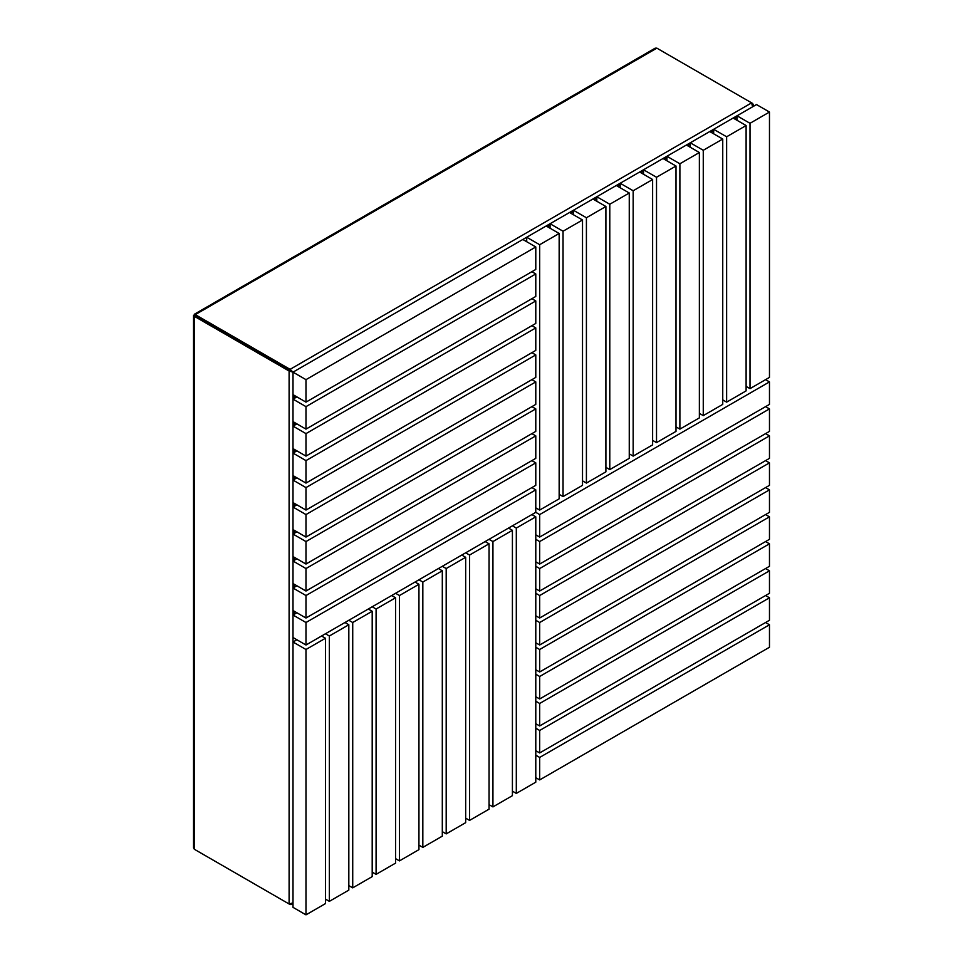 <?xml version="1.0" encoding="UTF-8"?>
<svg xmlns="http://www.w3.org/2000/svg" width="963" height="963" viewBox="0 0 963 963"><rect width="100%" height="100%" fill="white"/><g stroke="black" fill="none" stroke-linecap="round" stroke-linejoin="round"><path stroke-width="1.44" d="M195.296 849.823L290.08 904.546L291.741 904.51L293.005 902.861L289.105 903.98L194.333 849.258L193.527 847.813L193.527 315.515M194.213 314.323L655.189 48.174L656.85 48.15L752.597 103.426L753.403 104.883L752.597 106.809L751.622 102.872L290.08 369.347L293.005 372.151L292.03 371.586L293.005 372.151L293.005 907.351L305.981 914.85L325.458 903.607L325.458 638.252L321.558 636.001M289.105 903.98L289.105 371.032L290.08 370.466L195.296 315.744L292.03 371.586L290.08 370.466L290.08 369.347L195.296 314.624L194.333 315.19L195.296 314.624L194.333 316.309L289.105 371.032L293.005 372.151L305.981 379.651L305.981 402.137L293.005 394.637M194.333 315.19L194.333 849.258M769.473 624.77L539.677 757.436L539.677 779.922L769.473 647.256L769.473 624.77L765.585 622.519M539.677 757.436L535.789 755.197M539.677 779.922L535.789 777.683M769.473 597.782L539.677 730.46L539.677 752.946L769.473 620.268L769.473 597.782L765.585 595.531M539.677 730.46L535.789 728.209M539.677 752.946L535.789 750.695M769.473 570.794L539.677 703.471L539.677 725.958L769.473 593.28L769.473 570.794L765.585 568.543M539.677 703.471L535.789 701.22M539.677 725.958L535.789 723.707M769.473 543.806L539.677 676.483L539.677 698.969L769.473 566.292L769.473 543.806L765.585 541.567M539.677 676.483L535.789 674.232M539.677 698.969L535.789 696.718M769.473 516.83L539.677 649.495L539.677 671.981L769.473 539.316L769.473 516.83L765.585 514.579M539.677 649.495L535.789 647.256M539.677 671.981L535.789 669.742M769.473 489.842L539.677 622.519L539.677 645.005L769.473 512.328L769.473 489.842L765.585 487.591M539.677 622.519L535.789 620.268M539.677 645.005L535.789 642.754M769.473 462.854L539.677 595.531L539.677 618.017L769.473 485.34L769.473 462.854L765.585 460.603M539.677 595.531L535.789 593.28M539.677 618.017L535.789 615.766M769.473 435.866L539.677 568.543L539.677 591.029L769.473 458.364L769.473 435.866L765.585 433.627M539.677 568.543L535.789 566.292M539.677 591.029L535.789 588.778M769.473 408.89L539.677 541.555L539.677 564.053L769.473 431.376L769.473 408.89L765.585 406.639M539.677 541.555L535.789 539.316M539.677 564.053L535.789 561.802M769.473 381.902L539.677 514.579L539.677 537.065L769.473 404.388L769.473 381.902L765.585 379.651M539.677 514.579L535.777 512.328L535.789 489.842L531.889 487.591M539.677 537.065L535.789 534.814M769.473 112.045L750.008 123.3L750.008 388.643L769.473 377.4L769.473 112.045L756.497 104.558L737.02 115.801L737.02 120.291M750.008 123.3L737.02 115.801L713.655 129.295L713.655 133.785M750.008 388.643L746.108 386.404M726.632 136.782L726.632 402.137L746.108 390.894L746.108 125.539L726.632 136.782L713.655 129.295L690.278 142.789L690.278 147.279M746.108 125.539L733.132 118.052M726.632 402.137L722.744 399.886M703.267 150.276L703.267 415.631L722.744 404.388L722.744 139.033L703.267 150.276L690.278 142.789L666.914 156.271L666.914 160.773M722.744 139.033L709.755 131.546M703.267 415.631L699.367 413.38M679.89 163.77L679.89 429.125L699.367 417.882L699.367 152.527L679.89 163.77L666.914 156.271L643.537 169.765L643.537 174.267M699.367 152.527L686.39 145.028M679.89 429.125L676.002 426.874M656.525 177.264L656.525 442.619L676.002 431.376L676.002 166.021L656.525 177.264L643.537 169.765L620.172 183.259L620.172 187.761M676.002 166.021L663.013 158.522M656.525 442.619L652.625 440.368M633.16 190.758L633.16 456.113L652.625 444.87L652.625 179.515L633.16 190.758L620.172 183.259L596.807 196.753L596.807 201.255M652.625 179.515L639.649 172.016M633.16 456.113L629.26 453.862M609.784 204.252L609.784 469.595L629.26 458.352L629.26 193.009L609.784 204.252L596.807 196.753L573.43 210.247L573.43 214.737M629.26 193.009L616.284 185.51M609.784 469.595L605.896 467.356M586.419 217.746L586.419 483.089L605.896 471.846L605.896 206.491L586.419 217.746L573.43 210.247L550.066 223.741L550.066 228.231M605.896 206.491L592.907 199.004M586.419 483.089L582.519 480.85M563.042 231.228L563.042 496.583L582.519 485.34L582.519 219.985L563.042 231.228L550.066 223.741L526.701 237.235L526.701 241.725M582.519 219.985L569.542 212.498M563.042 496.583L559.154 494.332M539.677 244.722L539.677 510.077L559.154 498.834L559.154 233.479L539.677 244.722L526.701 237.235L293.005 372.151M559.154 233.479L546.165 225.98M539.677 510.077L535.789 507.826M737.02 117.293L734.42 118.798M713.655 130.787L711.055 132.292M690.278 144.281L687.69 145.786M666.914 157.776L664.314 159.268M643.537 171.27L640.949 172.762M620.172 184.764L617.572 186.256M596.807 198.258L594.207 199.75M573.43 211.74L570.842 213.244M550.066 225.234L547.466 226.738M737.02 119.544L736.37 119.918M713.655 133.038L713.005 133.412M690.278 146.532L689.628 146.906M666.914 160.027L666.264 160.4M643.537 173.521L642.899 173.894M620.172 187.003L619.522 187.388M596.807 200.497L596.157 200.87M573.43 213.991L572.78 214.364M550.066 227.485L549.416 227.858M305.981 402.137L535.789 269.459L535.789 246.973L522.801 239.474M535.789 246.973L305.981 379.651M305.981 429.125L535.789 296.448L535.789 273.961L305.981 406.639L305.981 429.125L293.005 421.625M305.981 406.639L293.005 399.139L296.893 396.888M535.789 273.961L531.889 271.71M305.981 456.101L535.789 323.436L535.789 300.95L305.981 433.615L305.981 456.101L293.005 448.614M305.981 433.615L293.005 426.128L296.893 423.876M535.789 300.95L531.889 298.699M305.981 483.089L535.789 350.412L535.789 327.926L305.981 460.603L305.981 483.089L293.005 475.59M305.981 460.603L293.005 453.104L296.893 450.853M535.789 327.926L531.889 325.675M305.981 510.077L535.789 377.4L535.789 354.914L305.981 487.591L305.981 510.077L293.005 502.578M305.981 487.591L293.005 480.092L296.893 477.841M535.789 354.914L531.889 352.663M305.981 537.065L535.789 404.388L535.789 381.902L305.981 514.567L305.981 537.065L293.005 529.566M305.981 514.567L293.005 507.08L296.893 504.829M535.789 381.902L531.889 379.651M305.981 564.041L535.789 431.376L535.789 408.878L305.981 541.555L305.981 564.041L293.005 556.554M305.981 541.555L293.005 534.068L296.893 531.817M535.789 408.878L531.889 406.639M305.981 591.029L535.789 458.352L535.789 435.866L305.981 568.543L305.981 591.029L293.005 583.53M305.981 568.543L293.005 561.044L296.893 558.793M535.789 435.866L531.889 433.615M305.981 618.017L535.789 485.34L535.789 462.854L305.981 595.531L305.981 618.017L293.005 610.518M305.981 595.531L293.005 588.032L296.893 585.781M535.789 462.854L531.889 460.603M535.789 489.842L305.981 622.507L305.981 645.005L293.005 637.506M305.981 622.507L293.005 615.02L296.893 612.769M305.981 645.005L535.789 512.328M294.293 395.384L294.293 398.393M294.293 422.372L294.293 425.369M294.293 449.36L294.293 452.357M294.293 476.348L294.293 479.345M294.293 503.324L294.293 506.333M294.293 530.312L294.293 533.309M294.293 557.3L294.293 560.297M294.293 584.288L294.293 587.286M294.293 611.264L294.293 614.262M296.243 396.515L296.243 397.262M296.243 423.503L296.243 424.25M296.243 450.479L296.243 451.238M296.243 477.467L296.243 478.214M296.243 504.456L296.243 505.202M296.243 531.444L296.243 532.19M296.243 558.42L296.243 559.178M296.243 585.408L296.243 586.154M296.243 612.396L296.243 613.142M296.893 639.757L293.005 642.008L305.981 649.495L305.981 914.85M325.458 638.252L305.981 649.495M348.823 624.758L329.358 636.001L329.358 901.356L348.823 890.113L348.823 624.758L344.935 622.507M329.358 901.356L325.458 899.105M329.358 636.001L325.458 633.762M372.2 611.264L352.723 622.507L352.723 887.862L372.2 876.619L372.2 611.264L368.299 609.025M352.723 887.862L348.823 885.611M352.723 622.507L348.823 620.268M395.564 597.782L376.088 609.025L376.088 874.368L395.564 863.125L395.564 597.782L391.676 595.531M376.088 874.368L372.2 872.129M376.088 609.025L372.2 606.774M418.941 584.288L399.464 595.531L399.464 860.886L418.941 849.643L418.941 584.288L415.041 582.037M399.464 860.886L395.564 858.635M399.464 595.531L395.564 593.28M442.306 570.794L422.829 582.037L422.829 847.392L442.306 836.149L442.306 570.794L438.406 568.543M422.829 847.392L418.941 845.141M422.829 582.037L418.941 579.786M465.671 557.3L446.194 568.543L446.194 833.898L465.671 822.655L465.671 557.3L461.783 555.049M446.194 833.898L442.306 831.647M446.194 568.543L442.306 566.292M489.048 543.806L469.571 555.049L469.571 820.404L489.048 809.161L489.048 543.806L485.147 541.555M469.571 820.404L465.671 818.153M469.571 555.049L465.671 552.798M512.412 530.312L492.936 541.555L492.936 806.91L512.412 795.667L512.412 530.312L508.524 528.073M492.936 806.91L489.048 804.659M492.936 541.555L489.048 539.316M535.789 516.818L516.312 528.073L516.312 793.416L535.789 782.173L535.789 516.818L531.889 514.579M516.312 793.416L512.412 791.165M516.312 528.073L512.412 525.822M656.85 48.15L195.296 314.624L194.333 316.309M291.741 904.51L293.005 903.788M753.403 106.339L753.403 104.883"/></g></svg>
